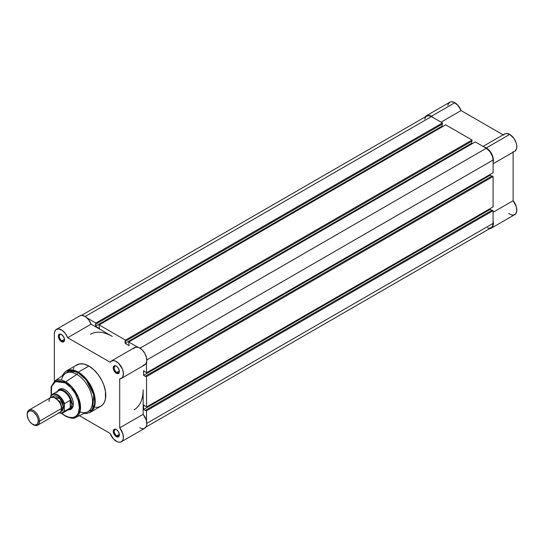 <?xml version="1.0" encoding="UTF-8"?>
<svg xmlns="http://www.w3.org/2000/svg" width="544" height="544" viewBox="0 0 544 544"><rect width="100%" height="100%" fill="white"/><g stroke="black" fill="none" stroke-linecap="round" stroke-linejoin="round"><path stroke-width="0.82" d="M425.163 116.96A10.03 5.787 60 0 1 426.408 115.736A10.03 5.787 60 0 1 431.419 116.232L454.852 102.707A10.03 5.787 -120 0 0 449.84 102.211L448.297 103.979L447.896 105.284M514.957 151.13L516.61 148.546L516.8 145.969L516.222 143.031L514.087 138.625L509.735 134.395L486.302 147.92L484.235 147.084A10.03 5.787 60 0 1 486.302 147.92L509.735 134.395A10.03 5.787 -120 0 0 504.716 133.899L483.052 146.404M508.722 213.472L511.972 215.016L513.461 215.07L515.766 213.738L516.793 210.752L516.331 206.754L513.121 200.716L513.121 152.204L513.121 200.716L493.082 212.289L513.121 200.716A10.03 5.787 -120 0 1 514.746 214.635L491.314 228.167L489.301 228.63M513.121 151.728L514.1 151.552M493.082 163.771L514.746 151.266A10.03 5.787 -120 0 0 516.283 143.228A10.03 5.787 -120 0 0 509.735 134.395L506.11 133.45L504.628 133.953L503.506 135.068M503.098 134.83L461.081 110.575L457.626 104.965L453.465 102.068L450.915 101.81L449.84 102.211L426.408 115.736L427.482 115.342L430.039 115.593L433.486 117.783A10.03 5.787 60 0 0 431.419 116.232L454.852 102.707A10.03 5.787 -120 0 1 461.081 110.575L503.098 134.83M424.871 117.511L426.408 115.736M491.314 228.167A10.03 5.787 60 0 0 493.082 221.007L493.245 225.155L492.334 227.263L491.314 228.167A10.03 5.787 60 0 1 489.634 228.63M486.302 147.92L489.675 150.851L492.232 155.047L493.367 159.501L493.082 162.411A10.03 5.787 60 0 0 486.302 147.92M441.041 122.148L461.081 110.575L441.041 122.148M146.533 410.761L493.082 210.684L493.082 223.394L146.839 423.3L493.082 223.394L492.565 226.093L491.096 227.786A9.595 5.535 -120 0 0 493.082 223.394L493.082 210.684L492.157 210.154L145.608 410.23L145.608 410.659L145.608 410.23L146.533 410.761L493.082 210.684L492.157 210.154L145.608 410.23L146.533 410.761L146.533 421.083L146.533 410.761M431.419 116.593A9.595 5.535 -120 0 0 426.625 116.117L428.822 115.688L431.419 116.593L85.17 316.492L431.419 116.593L442.428 122.944L431.419 116.593M86.938 317.866L95.88 323.027L442.428 122.944L442.428 124.012L95.88 324.095L95.88 323.027L442.428 122.944L442.428 124.012L95.88 324.095L95.506 323.877L95.506 326.23L95.88 323.027L86.938 317.866M442.054 124.229L442.054 126.154L95.506 326.23L442.054 126.154L442.734 126.541L442.054 126.154L442.054 124.229M99.518 328.542L95.506 326.23L99.518 328.542L99.144 325.978L99.518 328.542M99.144 325.978L99.144 324.911L445.692 124.834L99.144 324.911L125.474 340.116L472.022 140.032L445.692 124.834L472.022 140.032L472.022 141.1L125.474 341.183L125.474 340.116L472.022 140.032L472.022 141.1L125.474 341.183L125.106 340.966L125.106 343.318L125.474 340.116L99.144 324.911L99.144 325.978M471.655 141.318L471.655 143.242L125.106 343.318L129.112 345.63L128.744 343.067L129.112 345.63L125.106 343.318L471.655 143.242L472.335 143.63L471.655 143.242L471.655 141.318M128.744 343.067L128.744 341.999L475.293 141.923L128.744 341.999L137.686 347.16L128.744 341.999L128.744 343.067M140.053 348.18L486.302 148.274L475.293 141.923L486.302 148.274L140.053 348.18M493.082 160.024A9.595 5.535 -120 0 0 486.302 148.274L490.069 151.769L492.565 156.726L493.082 160.024L493.082 172.734L146.533 372.81L146.533 362.494L146.533 372.81L493.082 172.734L493.082 160.024L146.839 359.931L493.082 160.024M145.608 372.28L143.575 370.675L145.608 372.28M490.124 174.44L490.124 175.229L143.575 375.306L143.575 370.675L143.575 375.306L145.608 376.482L145.608 376.054L145.608 376.482L143.575 375.306L490.124 175.229L491.79 176.188L490.124 175.229L490.124 174.44M492.157 175.977L145.608 376.054L146.533 376.584L493.082 176.508L492.157 175.977L145.608 376.054L146.533 376.584L493.082 176.508L493.082 206.91L146.533 406.987L146.533 376.584L146.533 406.987L493.082 206.91L493.082 176.508L492.157 175.977M145.608 406.456L143.575 404.852L145.608 406.456M143.575 404.852L143.575 409.482L490.124 209.406L490.124 208.624L490.124 209.406L143.575 409.482L145.608 410.659L143.575 409.482L143.575 404.852M491.79 210.365L490.124 209.406L491.79 210.365M56.426 329.344A10.03 5.787 60 0 1 67.667 337.708L110.092 362.202L67.667 337.708L91.1 324.183A10.03 5.787 -120 0 0 79.859 315.819L56.426 329.344A10.03 5.787 60 0 0 54.346 333.934L54.346 381.351L54.346 333.934L54.733 331.5L55.842 329.773L58.582 328.889L62.016 330.201L65.307 333.397L67.667 337.708L91.1 324.183L112.309 336.43A43.602 25.174 60 0 0 90.508 334.268A43.602 25.174 60 0 1 112.309 336.43L91.1 324.183L88.74 319.872L85.442 316.669L82.015 315.357L79.846 315.826M146.01 427.02L491.096 227.786L488.893 228.215L487.621 227.922M424.769 119.054L425.15 117.81L426.625 116.117L81.539 315.35M139.754 427.747L142.052 428.631L144.106 428.536L146.241 426.605L146.819 424.327L146.254 420.036L143.14 414.324L143.14 389.83A43.602 25.174 60 0 1 134.11 409.788M116.579 429.685A3.665 2.115 -120 0 0 114.226 431.446A3.665 2.115 -120 0 0 116.81 435.792L116.321 436.648A4.359 2.516 60 0 1 113.234 431.304A4.359 2.516 60 0 1 116.321 429.529L114.138 429.311L113.295 430.644L113.295 432.038L115.138 435.696L116.919 436.927L118.034 437.036L119.17 436.091L119.347 434.139L118.034 431.113L116.321 429.529A4.359 2.516 60 0 1 119.401 434.867A4.359 2.516 60 0 1 116.321 436.648L116.81 435.792A3.665 2.115 60 0 1 114.417 432.562A3.665 2.115 60 0 1 114.981 429.631A3.665 2.115 60 0 1 116.579 429.685M116.579 366.316A3.665 2.115 -120 0 0 114.226 368.07A3.665 2.115 -120 0 0 116.81 372.422L116.321 373.272A4.359 2.516 60 0 1 113.234 367.934A4.359 2.516 60 0 1 116.321 366.153L114.607 365.765L113.757 366.255L113.295 368.662L115.138 372.32L116.919 373.551L118.034 373.667L119.17 372.722L119.347 370.763L118.034 367.744L116.321 366.153A4.359 2.516 60 0 1 119.401 371.498A4.359 2.516 60 0 1 116.321 373.272L116.81 372.422A3.665 2.115 60 0 1 114.417 369.192A3.665 2.115 60 0 1 114.981 366.262A3.665 2.115 60 0 1 116.579 366.316M61.696 334.628A3.665 2.115 -120 0 0 59.344 336.389A3.665 2.115 -120 0 0 61.934 340.734L61.438 341.591A4.359 2.516 60 0 1 58.358 336.253A4.359 2.516 60 0 1 61.438 334.472L60.262 334.057L58.874 334.574L58.412 336.981L60.262 340.639L61.438 341.591L63.152 341.979L64.287 341.04L64.464 339.082L63.621 336.77L61.438 334.472A4.359 2.516 60 0 1 64.525 339.81A4.359 2.516 60 0 1 61.438 341.591L61.934 340.734A3.665 2.115 60 0 1 59.541 337.511A3.665 2.115 60 0 1 60.098 334.574A3.665 2.115 60 0 1 61.696 334.628M60.18 389.538A10.9 6.297 60 0 1 65.389 389.946A10.9 6.297 -120 0 0 59.52 390.028M65.137 389.796L62.002 388.702L60.581 388.763L58.317 390.068L57.542 391.32A11.601 6.698 60 0 1 65.137 389.796L65.137 389.796A11.601 6.698 60 0 1 73.338 404.002L72.719 400.017L70.938 395.916L68.279 392.326L65.137 389.796M95.343 407.313L98.267 407.198L100.824 406.252A23.895 13.797 -120 0 0 104.489 387.104A23.895 13.797 -120 0 0 88.883 366.051L78.343 372.13A23.895 13.797 60 0 1 93.956 393.19A23.895 13.797 60 0 1 90.29 412.332L95.118 403.682L92.568 389.327L85.279 377.856L78.343 372.13A0.87 0.503 120 0 0 77.908 372.592L86.156 379.862L93.738 394.835L92.616 409.55L84.266 413.413A23.637 13.648 -120 0 0 94.309 397.623A23.637 13.648 -120 0 0 77.908 372.592L76.854 374.415A22.148 12.791 60 0 1 92.439 399.711A22.148 12.791 60 0 1 79.941 412.012M65.137 382.84C69.299 384.581 79.172 395.209 79.363 407.476C79.172 419.526 69.299 418.758 65.137 415.691A0.87 0.503 120 0 0 65.321 416.092A0.87 0.503 -60 0 1 65.137 415.691L61.771 413.284L65.137 415.691L69.272 417.37L73.046 417.486L75.201 416.69L76.969 415.222L78.282 413.141L79.363 407.476L78.282 400.568L75.201 393.455L70.584 387.233L65.137 382.84A0.87 0.503 -60 0 1 65.708 381.8A0.87 0.503 120 0 0 65.137 382.84L62.363 381.548L58.432 380.902L56.114 381.358L54.142 382.493L52.591 384.275L51.184 388.001L51.32 395.175L51.626 386.335L55.529 381.602L65.137 382.84M75.643 417.404L80.342 410.237L78.431 397.446L71.951 386.988L65.708 381.8A20.992 12.118 60 0 1 79.567 400.792A20.992 12.118 60 0 1 75.643 417.404A20.992 12.118 60 0 1 65.708 416.072A0.87 0.503 -60 0 1 65.321 416.092C70.931 418.397 74.372 418.832 75.643 417.404L87.339 411.992A22.148 12.791 -120 0 0 91.474 394.461A22.148 12.791 -120 0 0 76.854 374.415L65.708 381.8L76.854 374.415A22.148 12.791 -120 0 0 65.219 373.674L54.686 381.099A20.992 12.118 60 0 1 65.708 381.8L54.686 381.099L51.088 386.838L51.156 395.372M116.321 441.272A10.03 5.787 60 0 1 110.092 433.405L79.376 415.677L110.092 433.405L113.546 439.022L117.484 441.837L119.694 442.238L121.53 441.646L122.808 440.13L123.386 437.852L122.822 433.561L119.714 427.856A10.03 5.787 60 0 1 121.332 441.769A10.03 5.787 60 0 1 116.321 441.272M119.367 370.947L116.81 372.422L119.367 370.947M64.491 339.259L61.934 340.734L64.491 339.259M119.367 434.316L116.81 435.792L119.367 434.316M110.092 362.202L111.037 361.202L113.716 360.597L115.308 361.026L118.558 363.236L122.352 368.893L123.386 373.068L122.917 376.53L122.142 377.754L119.714 378.862L119.714 427.856L119.714 378.862A10.03 5.787 60 0 0 121.332 378.4A10.03 5.787 60 0 0 121.332 366.819A10.03 5.787 60 0 0 111.302 361.032A10.03 5.787 60 0 0 110.092 362.202M84.204 413.44L86.122 413.515L90.29 412.332L100.824 406.252L102.925 404.505L104.489 402.036L105.448 398.929L105.448 391.32L103.782 384.962L101.939 380.718L98.267 374.755L93.786 369.723L88.883 366.051L83.973 364.058L79.492 363.916L75.82 365.643M73.977 367.758L73.27 369.077M143.14 389.83L143.14 414.324L119.714 427.856L143.14 414.324A10.03 5.787 -120 0 1 144.765 428.244L121.332 441.769M143.14 365.337L145.574 364.222L146.771 361.406L146.479 357.49L144.765 353.294L141.991 349.71L138.74 347.5L135.701 347.126L133.525 348.677M68.224 409.822L69.693 409.768L71.958 408.462L72.719 407.266L73.338 404.002A11.601 6.698 60 0 1 68.224 409.822M70.326 408.748A10.9 6.297 -120 0 0 73.338 403.709A10.9 6.297 60 0 1 71.08 408.422M61.499 380.072A22.148 12.791 60 0 1 76.854 374.415L77.908 372.592A0.87 0.503 -60 0 1 78.343 372.13L66.395 370.947A23.895 13.797 60 0 1 78.343 372.13L88.883 366.051A23.895 13.797 -120 0 0 76.935 364.868L66.395 370.947L63.288 374.102M77.908 372.592A23.637 13.648 -120 0 0 62.451 375.625L70.013 370.321L77.908 372.592M119.394 434.561A3.665 2.115 60 0 1 118.646 435.975A3.665 2.115 60 0 1 116.81 435.792A3.665 2.115 -120 0 0 119.394 434.561M64.512 339.504A3.665 2.115 60 0 1 63.764 340.918A3.665 2.115 60 0 1 61.934 340.734A3.665 2.115 -120 0 0 64.512 339.504M119.394 371.192A3.665 2.115 60 0 1 118.646 372.599A3.665 2.115 60 0 1 116.81 372.422A3.665 2.115 -120 0 0 119.394 371.192M121.332 378.4L144.765 364.874A10.03 5.787 -120 0 0 144.765 353.294A10.03 5.787 -120 0 0 134.735 347.5L111.302 361.032M55.27 412.08L61.438 408.524C61.792 405.355 59.731 401.798 55.27 397.841C50.81 396.644 48.756 397.834 49.11 401.397M61.424 408.041A1.768 1.02 180 0 1 61.9 407.544L61.241 410.19L61.9 407.544A1.768 1.02 0 0 0 61.424 408.041M53.727 397.174L59.996 401.608L61.9 407.544L59.996 401.608L53.727 397.174M37.726 425.163L59.636 412.515A8.718 5.032 -120 0 0 61.438 408.524L39.535 421.172A8.718 5.032 60 0 1 37.726 425.163A8.718 5.032 60 0 1 33.062 424.544M32.762 424.381L33.368 424.728A8.718 5.032 -120 0 0 39.535 421.172L38.332 421.172A7.874 4.542 60 0 1 32.762 424.381A7.874 4.542 60 0 1 27.2 414.739L27.622 412.529L29.675 410.829L31.681 411.026L33.85 412.277L36.7 415.684L37.91 418.465L38.332 421.172L37.393 424.198L34.898 425.122L31.681 423.633L29.675 421.512L28.138 418.853L27.2 414.739A7.874 4.542 60 0 1 32.762 411.529A7.874 4.542 60 0 1 38.332 421.172L39.535 421.172A8.718 5.032 -120 0 0 33.368 410.489A8.718 5.032 -120 0 0 27.2 414.045A8.718 5.032 60 0 1 29.009 410.054A8.718 5.032 60 0 1 35.727 412.393A8.718 5.032 60 0 1 39.535 421.172L61.438 408.524A8.718 5.032 -120 0 0 57.63 399.745A8.718 5.032 -120 0 0 50.912 397.406L29.009 410.054M52.129 397.018L59.969 398.691L63.6 407.272A1.768 1.02 0 0 0 61.9 407.544A1.768 1.02 180 0 1 63.6 407.272L62.56 402.716L60.86 399.772L58.636 397.426L55.073 395.774L53.074 396.161L52.129 397.018M56.787 392.564A10.683 6.168 60 0 1 57.365 391.673A10.683 6.168 60 0 1 64.321 391.789A10.683 6.168 60 0 1 70.604 400.636L71.924 404.246L73.324 403.437L71.924 404.246A10.9 6.297 60 0 1 69.666 409.238A10.9 6.297 60 0 1 68.469 409.673A10.9 6.297 -120 0 0 71.924 404.246L71.59 402.417L70.414 400.323L70.414 407.85L71.59 406.008L71.924 404.246L71.59 406.008L70.414 407.85L70.196 400.336L70.196 408.014L70.196 400.336L64.464 403.648L64.212 410.768L63.736 411.618L61.526 413.066L58.514 412.685M50.898 395.814A10.683 6.168 60 0 1 52.34 394.318A10.683 6.168 60 0 1 64.464 403.648A10.683 6.168 -120 0 0 52.578 394.189A10.683 6.168 -120 0 0 50.898 395.814L50.646 397.562L50.646 396.658L51.741 395.134L53.339 394.359L55.291 394.414L57.433 395.277L60.581 397.922L62.376 400.357L64.212 404.491L64.382 411.339L70.196 408.014L64.464 411.325A10.683 6.168 60 0 1 63.022 412.821L69.02 409.36A10.683 6.168 -120 0 0 70.604 407.585A10.683 6.168 60 0 1 67.823 409.795M60.574 411.652L62.56 410.632L63.6 407.272L60.574 411.652M71.924 404.246A10.9 6.297 -120 0 0 66.436 392.557A10.9 6.297 -120 0 0 57.786 391.17A10.9 6.297 60 0 1 58.766 390.361A10.9 6.297 60 0 1 67.164 393.278A10.9 6.297 60 0 1 71.924 404.246M50.755 396.012L50.646 396.658A10.336 5.964 60 0 1 57.433 395.277A10.336 5.964 60 0 1 64.212 404.491L64.464 403.648L70.196 400.336L70.604 400.636A10.683 6.168 -120 0 0 58.337 390.857L52.34 394.318L50.789 395.937M62.778 412.95A10.683 6.168 -120 0 0 64.464 411.325L64.212 410.768A10.336 5.964 60 0 1 59.017 412.869M65.321 416.092L61.513 413.318M62.397 375.666L63.315 373.925L66.395 370.947M58.868 412.957L63.022 412.821"/></g></svg>
